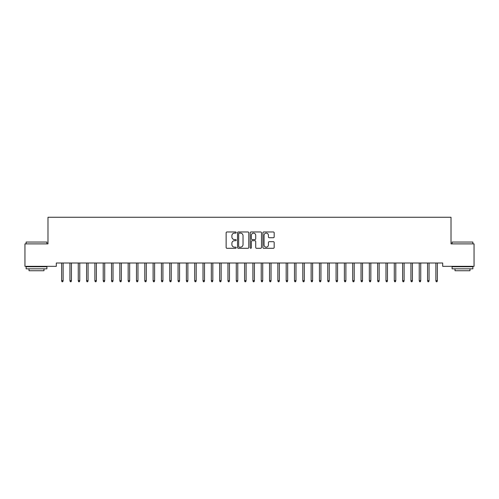 <?xml version="1.0" encoding="UTF-8"?>
<svg xmlns="http://www.w3.org/2000/svg" width="499" height="499" viewBox="0 0 499 499"><rect width="100%" height="100%" fill="white"/><g stroke="black" fill="none" stroke-linecap="round" stroke-linejoin="round"><path stroke-width="0.75" d="M236.195 232.546A0.574 0.574 0 0 0 235.622 231.973L226.951 231.973A0.817 0.817 0 0 0 226.134 232.79L226.134 247.485A0.817 0.817 0 0 0 226.951 248.296L235.622 248.296A0.574 0.574 0 0 0 236.195 247.729A0.574 0.574 0 0 0 235.622 247.155L234.499 247.155A2.614 2.614 0 0 1 231.885 244.541L231.885 243.319A2.614 2.614 0 0 1 234.499 240.705L235.622 240.705A0.574 0.574 0 0 0 236.195 240.138A0.574 0.574 0 0 0 235.622 239.564L234.499 239.564A2.614 2.614 0 0 1 231.885 236.95L231.885 235.728A2.614 2.614 0 0 1 234.499 233.114L235.622 233.114A0.574 0.574 0 0 0 236.195 232.546M273.358 237.73A0.817 0.817 0 0 0 274.176 236.913L274.176 232.79A0.817 0.817 0 0 0 273.358 231.973L263.728 231.973A0.817 0.817 0 0 0 262.911 232.79L262.911 247.485A0.817 0.817 0 0 0 263.728 248.296L273.358 248.296A0.817 0.817 0 0 0 274.176 247.485L274.176 242.502A0.817 0.817 0 0 0 273.358 241.684L269.235 241.684A0.817 0.817 0 0 0 268.418 242.502L268.418 244.972A2.183 2.183 0 0 1 266.235 247.155A2.183 2.183 0 0 1 264.052 244.972L264.052 235.297A2.183 2.183 0 0 1 266.235 233.114A2.183 2.183 0 0 1 268.418 235.297L268.418 236.913A0.817 0.817 0 0 0 269.235 237.73L273.358 237.73M442.694 263.004L56.306 263.004L56.306 266.335L24.95 266.335L24.95 243.88L47.985 243.88L47.985 217.265L451.015 217.265L451.015 243.88L474.05 243.88L474.05 266.335L442.694 266.335L442.694 263.004M248.783 232.79A0.817 0.817 0 0 0 247.972 231.973L238.335 231.973A0.817 0.817 0 0 0 237.518 232.79L237.518 247.485A0.817 0.817 0 0 0 238.335 248.296L247.972 248.296A0.817 0.817 0 0 0 248.783 247.485L248.783 232.79M251.028 231.973L260.665 231.973A0.817 0.817 0 0 1 261.482 232.79L261.482 247.485A0.817 0.817 0 0 1 260.665 248.296L256.542 248.296A0.817 0.817 0 0 1 255.725 247.485L255.725 241.522A0.817 0.817 0 0 0 254.908 240.705L252.176 240.705A0.817 0.817 0 0 0 251.359 241.522L251.359 247.729A0.574 0.574 0 0 1 250.785 248.296A0.574 0.574 0 0 1 250.217 247.729L250.217 232.79A0.817 0.817 0 0 1 251.028 231.973M239.233 233.114A0.574 0.574 0 0 0 238.665 233.688L238.665 246.587A0.574 0.574 0 0 0 239.233 247.155L240.418 247.155A2.614 2.614 0 0 0 243.032 244.541L243.032 235.728A2.614 2.614 0 0 0 240.418 233.114L239.233 233.114M255.725 235.341A2.183 2.183 0 0 0 253.542 233.158A2.183 2.183 0 0 0 251.359 235.341L251.359 238.747A0.817 0.817 0 0 0 252.176 239.564L254.908 239.564A0.817 0.817 0 0 0 255.725 238.747L255.725 235.341M63.124 280.656L62.793 281.735L61.957 281.735L61.627 280.656L63.124 280.656L63.124 263.004M61.627 280.656L61.627 263.004M71.438 280.656L71.108 281.735L70.278 281.735L69.941 280.656L71.438 280.656L71.438 263.004M69.941 280.656L69.941 263.004M79.759 280.656L79.422 281.735L78.593 281.735L78.262 280.656L79.759 280.656L79.759 263.004M78.262 280.656L78.262 263.004M26.116 242.046L46.906 242.046L26.116 242.046L26.116 243.88M46.906 268.83L26.116 268.83L26.116 266.747L46.906 266.747L46.906 268.83M43.993 268.83L43.993 270.739L29.023 270.739L29.023 268.83M452.094 242.046L472.884 242.046L452.094 242.046L452.094 243.88M472.884 268.83L452.094 268.83L452.094 266.747L472.884 266.747L472.884 268.83M469.977 268.83L469.977 270.739L455.007 270.739L455.007 268.83M88.073 280.656L87.743 281.735L86.907 281.735L86.577 280.656L88.073 280.656L88.073 263.004M86.577 280.656L86.577 263.004M96.388 280.656L96.058 281.735L95.228 281.735L94.891 280.656L96.388 280.656L96.388 263.004M94.891 280.656L94.891 263.004M104.709 280.656L104.372 281.735L103.543 281.735L103.212 280.656L104.709 280.656L104.709 263.004M103.212 280.656L103.212 263.004M113.023 280.656L112.693 281.735L111.857 281.735L111.527 280.656L113.023 280.656L113.023 263.004M111.527 280.656L111.527 263.004M121.338 280.656L121.008 281.735L120.178 281.735L119.841 280.656L121.338 280.656L121.338 263.004M119.841 280.656L119.841 263.004M129.659 280.656L129.322 281.735L128.493 281.735L128.162 280.656L129.659 280.656L129.659 263.004M128.162 280.656L128.162 263.004M137.974 280.656L137.643 281.735L136.807 281.735L136.477 280.656L137.974 280.656L137.974 263.004M136.477 280.656L136.477 263.004M146.288 280.656L145.958 281.735L145.128 281.735L144.791 280.656L146.288 280.656L146.288 263.004M144.791 280.656L144.791 263.004M154.609 280.656L154.272 281.735L153.442 281.735L153.112 280.656L154.609 280.656L154.609 263.004M153.112 280.656L153.112 263.004M162.923 280.656L162.593 281.735L161.757 281.735L161.427 280.656L162.923 280.656L162.923 263.004M161.427 280.656L161.427 263.004M171.238 280.656L170.907 281.735L170.078 281.735L169.741 280.656L171.238 280.656L171.238 263.004M169.741 280.656L169.741 263.004M179.559 280.656L179.222 281.735L178.393 281.735L178.062 280.656L179.559 280.656L179.559 263.004M178.062 280.656L178.062 263.004M187.874 280.656L187.543 281.735L186.707 281.735L186.377 280.656L187.874 280.656L187.874 263.004M186.377 280.656L186.377 263.004M196.188 280.656L195.858 281.735L195.028 281.735L194.691 280.656L196.188 280.656L196.188 263.004M194.691 280.656L194.691 263.004M204.509 280.656L204.172 281.735L203.343 281.735L203.012 280.656L204.509 280.656L204.509 263.004M203.012 280.656L203.012 263.004M212.823 280.656L212.493 281.735L211.657 281.735L211.327 280.656L212.823 280.656L212.823 263.004M211.327 280.656L211.327 263.004M221.138 280.656L220.808 281.735L219.978 281.735L219.641 280.656L221.138 280.656L221.138 263.004M219.641 280.656L219.641 263.004M229.459 280.656L229.122 281.735L228.293 281.735L227.962 280.656L229.459 280.656L229.459 263.004M227.962 280.656L227.962 263.004M237.774 280.656L237.443 281.735L236.607 281.735L236.277 280.656L237.774 280.656L237.774 263.004M236.277 280.656L236.277 263.004M246.088 280.656L245.758 281.735L244.928 281.735L244.591 280.656L246.088 280.656L246.088 263.004M244.591 280.656L244.591 263.004M254.409 280.656L254.072 281.735L253.243 281.735L252.912 280.656L254.409 280.656L254.409 263.004M252.912 280.656L252.912 263.004M262.724 280.656L262.393 281.735L261.557 281.735L261.227 280.656L262.724 280.656L262.724 263.004M261.227 280.656L261.227 263.004M271.038 280.656L270.708 281.735L269.878 281.735L269.541 280.656L271.038 280.656L271.038 263.004M269.541 280.656L269.541 263.004M279.359 280.656L279.022 281.735L278.192 281.735L277.862 280.656L279.359 280.656L279.359 263.004M277.862 280.656L277.862 263.004M287.673 280.656L287.343 281.735L286.507 281.735L286.177 280.656L287.673 280.656L287.673 263.004M286.177 280.656L286.177 263.004M295.988 280.656L295.658 281.735L294.828 281.735L294.491 280.656L295.988 280.656L295.988 263.004M294.491 280.656L294.491 263.004M304.309 280.656L303.972 281.735L303.143 281.735L302.812 280.656L304.309 280.656L304.309 263.004M302.812 280.656L302.812 263.004M312.623 280.656L312.293 281.735L311.457 281.735L311.127 280.656L312.623 280.656L312.623 263.004M311.127 280.656L311.127 263.004M320.938 280.656L320.608 281.735L319.778 281.735L319.441 280.656L320.938 280.656L320.938 263.004M319.441 280.656L319.441 263.004M329.259 280.656L328.922 281.735L328.093 281.735L327.762 280.656L329.259 280.656L329.259 263.004M327.762 280.656L327.762 263.004M337.574 280.656L337.243 281.735L336.407 281.735L336.077 280.656L337.574 280.656L337.574 263.004M336.077 280.656L336.077 263.004M345.888 280.656L345.558 281.735L344.728 281.735L344.391 280.656L345.888 280.656L345.888 263.004M344.391 280.656L344.391 263.004M354.209 280.656L353.872 281.735L353.043 281.735L352.712 280.656L354.209 280.656L354.209 263.004M352.712 280.656L352.712 263.004M362.524 280.656L362.193 281.735L361.357 281.735L361.026 280.656L362.524 280.656L362.524 263.004M361.026 280.656L361.026 263.004M370.838 280.656L370.507 281.735L369.678 281.735L369.341 280.656L370.838 280.656L370.838 263.004M369.341 280.656L369.341 263.004M379.159 280.656L378.822 281.735L377.993 281.735L377.662 280.656L379.159 280.656L379.159 263.004M377.662 280.656L377.662 263.004M387.474 280.656L387.143 281.735L386.307 281.735L385.976 280.656L387.474 280.656L387.474 263.004M385.976 280.656L385.976 263.004M395.788 280.656L395.458 281.735L394.628 281.735L394.291 280.656L395.788 280.656L395.788 263.004M394.291 280.656L394.291 263.004M404.109 280.656L403.772 281.735L402.942 281.735L402.612 280.656L404.109 280.656L404.109 263.004M402.612 280.656L402.612 263.004M412.424 280.656L412.093 281.735L411.257 281.735L410.926 280.656L412.424 280.656L412.424 263.004M410.926 280.656L410.926 263.004M420.738 280.656L420.408 281.735L419.578 281.735L419.241 280.656L420.738 280.656L420.738 263.004M419.241 280.656L419.241 263.004M429.059 280.656L428.722 281.735L427.893 281.735L427.562 280.656L429.059 280.656L429.059 263.004M427.562 280.656L427.562 263.004M437.374 280.656L437.043 281.735L436.207 281.735L435.876 280.656L437.374 280.656L437.374 263.004M435.876 280.656L435.876 263.004M46.906 243.88L46.906 242.046M42.166 266.747L42.166 266.335M30.857 266.747L30.857 266.335M472.884 243.88L472.884 242.046M468.143 266.747L468.143 266.335M456.834 266.747L456.834 266.335"/></g></svg>
